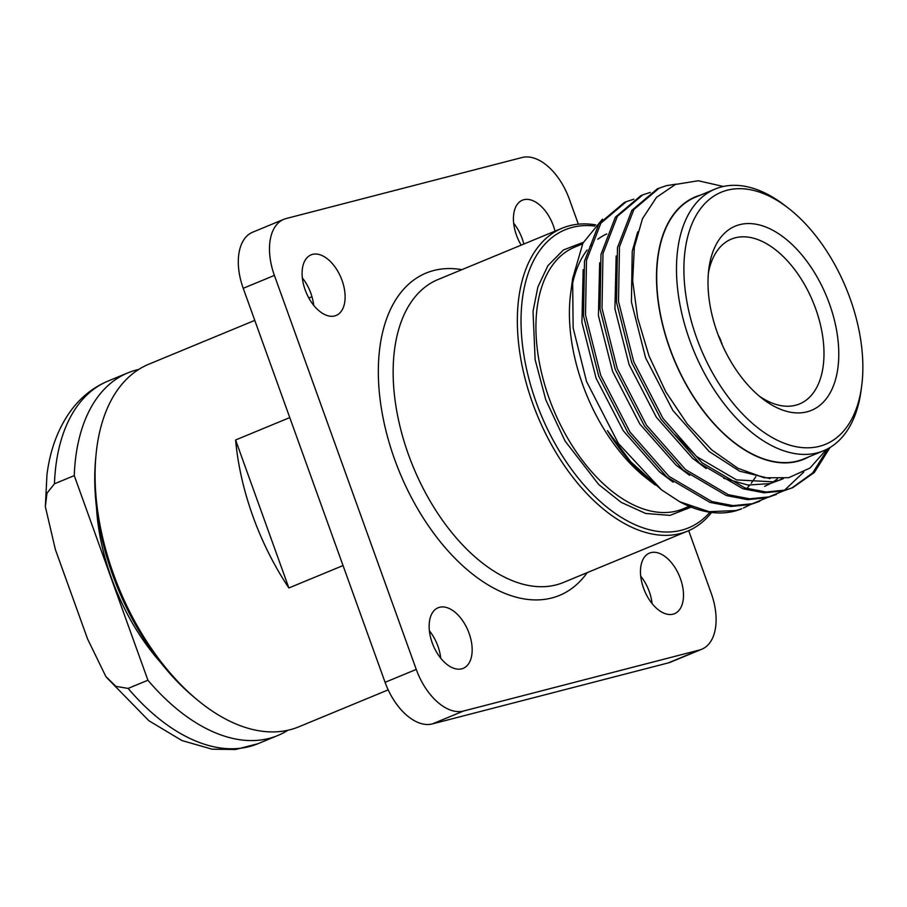 <?xml version="1.0" encoding="UTF-8"?>
<svg xmlns="http://www.w3.org/2000/svg" width="907" height="907" viewBox="0 0 907 907"><rect width="100%" height="100%" fill="white"/><g stroke="black" fill="none" stroke-linecap="round" stroke-linejoin="round"><path stroke-width="1.36" d="M562.261 228.156L438.058 279.515A163.94 94.589 67.5 0 0 408.547 454.838A163.94 94.589 67.5 0 0 563.36 582.498L687.551 531.139A163.94 94.589 -112.5 0 1 532.738 403.479A163.94 94.589 -112.5 0 1 562.261 228.156A163.94 94.589 -112.5 0 1 595.786 224.902M587.214 572.634A174.427 100.643 -112.5 0 1 394.726 459.645A174.427 100.643 -112.5 0 1 461.912 269.651M388.185 689.864L298.777 726.836A196.207 113.205 -112.5 0 1 196.887 699.546A196.207 113.205 -112.5 0 1 113.488 574.052A196.207 113.205 -112.5 0 1 95.961 455.495A196.207 113.205 -112.5 0 1 148.816 364.206L254.776 320.386M235.593 439.986L288.868 587.963A196.207 113.205 -112.5 0 1 252.94 516.378A196.207 113.205 -112.5 0 1 235.593 439.986L289.775 417.583M196.887 699.546L193.815 696.973A190.935 110.166 -112.5 0 1 112.649 574.857A190.935 110.166 -112.5 0 1 95.598 459.486L95.961 455.495M160.879 662.779A162.648 93.84 -112.5 0 1 111.38 577.85A162.648 93.84 -112.5 0 1 96.437 506.956M643.551 588.167A32.788 18.922 67.5 0 0 674.513 613.699A32.788 18.922 67.5 0 0 680.42 578.632A32.788 18.922 67.5 0 0 649.457 553.1A32.788 18.922 67.5 0 0 643.551 588.167M652.065 603.563A32.788 18.922 67.5 0 0 649.242 591.523A32.788 18.922 67.5 0 0 640.727 576.138M432.22 642.825A32.788 18.922 67.5 0 0 463.182 668.357A32.788 18.922 67.5 0 0 469.089 633.29A32.788 18.922 67.5 0 0 438.126 607.758A32.788 18.922 67.5 0 0 432.22 642.825M440.734 658.221A32.788 18.922 67.5 0 0 437.911 646.181A32.788 18.922 67.5 0 0 429.396 630.796M305.171 289.923A32.788 18.922 67.5 0 0 336.134 315.455A32.788 18.922 67.5 0 0 342.041 280.388A32.788 18.922 67.5 0 0 311.078 254.856A32.788 18.922 67.5 0 0 305.171 289.923M313.686 305.319A32.788 18.922 67.5 0 0 310.863 293.278A32.788 18.922 67.5 0 0 302.348 277.893M555.005 231.149A32.788 18.922 67.5 0 0 553.361 225.73A32.788 18.922 67.5 0 0 522.398 200.198A32.788 18.922 67.5 0 0 516.502 235.264A32.788 18.922 67.5 0 0 521.174 245.139M523.827 244.04A32.788 18.922 67.5 0 0 522.183 238.632A32.788 18.922 67.5 0 0 513.668 223.235M709.92 512.24A161.31 93.07 -112.5 0 1 536.196 402.277A161.31 93.07 -112.5 0 1 594.675 226.047M571.625 288.505A141.639 81.721 -112.5 0 1 587.124 250.003M589.89 246.636A141.639 81.721 -112.5 0 1 591.602 244.765M597.815 239.267A141.639 81.721 -112.5 0 1 606.726 233.927M572.612 278.642L570.662 293.346A141.957 81.902 67.5 0 0 582.713 384.727A141.957 81.902 67.5 0 0 647.451 479.043L653.992 484.066A152.036 87.718 -112.5 0 1 607.452 430.644L630.671 461.697L661.464 489.803L618.37 443.432L586.512 381.439L573.145 327.96L572.612 278.642L582.952 243.076L602.441 219.165M655.353 485.098A152.036 87.718 -112.5 0 1 653.992 484.066M679.706 501.741L709.115 511.695L735.94 510.55L741.756 508.725A163.94 94.589 -112.5 0 1 734.523 511.14A163.94 94.589 -112.5 0 1 679.706 501.741L661.464 489.803M624.345 202.476L598.869 223.984L584.482 261.227L583.507 315.908L598.733 376.19L627.984 432.843L666.974 477.184L709.909 502.387L731.076 506.469L750.429 504.553L759.873 501.231M633.812 199.211L626.34 201.649L600.876 223.156L586.489 260.4L585.514 315.08L600.729 375.362L629.991 432.015L668.969 476.356L711.916 501.56L733.083 505.641L752.436 503.725L766.925 497.739M640.841 195.651L615.377 217.158L600.978 254.414L600.015 309.083L615.229 369.364L644.48 426.029L683.47 470.359L726.405 495.562L747.572 499.644L766.925 497.739L776.369 494.406M650.308 192.386L642.836 194.824L617.372 216.331L602.985 253.586L602.01 308.255L617.236 368.537L646.487 425.202L685.465 469.531L728.412 494.734L749.579 498.816L768.932 496.911L783.421 490.914M676.305 184.121L666.362 185.674L657.326 188.837L631.873 210.345L617.474 247.588L616.511 302.258L631.726 362.551L660.976 419.204L699.966 463.545L742.912 488.748L764.079 492.83L783.433 490.914L792.877 487.581L814.373 472.434L830.075 447.457M659.344 188.01L633.868 209.517L619.481 246.761L618.506 301.43L633.732 361.712L662.983 418.376L701.973 462.717L744.908 487.921L766.075 492.002L785.428 490.086L792.865 487.581M743.377 508.045L750.429 504.564M784.362 490.358L803.715 472.116M791.868 487.989L812.638 472.978L827.898 448.704M808.795 456.867A141.957 81.902 -112.5 0 1 669.819 348.707A141.957 81.902 -112.5 0 1 700.533 195.096M826.526 449.418L809.974 468.057L788.705 477.706L764.148 477.762L737.913 468.273L711.757 449.917L687.2 423.875L665.817 391.858L649.004 355.941L637.644 317.881L632.678 280.943L634.333 247.18L642.485 218.678L656.498 197.329L675.466 184.438L698.243 180.754L723.355 186.468M861.65 386.212L861.083 390.464A141.639 81.721 -112.5 0 1 823.556 450.768L803.761 458.953A141.639 81.721 -112.5 0 1 670.001 348.662A141.639 81.721 -112.5 0 1 695.499 197.182L715.294 188.985A141.639 81.721 -112.5 0 1 784.464 205.175L787.866 207.782A136.39 78.694 -112.5 0 1 850.063 298.414A136.39 78.694 -112.5 0 1 861.65 386.212A136.39 78.694 -112.5 0 1 790.144 445.258A136.39 78.694 -112.5 0 1 696.701 338.073A136.39 78.694 -112.5 0 1 699.342 210.367A136.39 78.694 -112.5 0 1 787.866 207.782M823.556 450.768A141.639 81.721 -112.5 0 1 689.796 340.476A141.639 81.721 -112.5 0 1 715.294 188.985M829.417 303.743A99.668 57.504 -112.5 0 1 827.501 397.073A99.668 57.504 -112.5 0 1 762.81 398.955A99.668 57.504 -112.5 0 1 717.346 332.733A99.668 57.504 -112.5 0 1 708.889 268.574A99.668 57.504 -112.5 0 1 761.143 225.424A99.668 57.504 -112.5 0 1 829.417 303.743M759.329 396.155A89.181 51.45 67.5 0 0 799.543 403.932A89.181 51.45 67.5 0 0 815.608 308.55A89.181 51.45 67.5 0 0 731.382 239.108A89.181 51.45 67.5 0 0 708.401 273.018M718.287 335.273A23.605 13.616 -112.5 0 1 721.054 341.089L720.668 341.236M711.564 512.466A163.94 94.589 -112.5 0 1 687.551 531.139M770.043 478.613L739.59 471.164L709.036 451.448L672.813 410.361L645.603 357.846L631.419 301.963L632.236 251.284L637.723 231.818M782.412 478.669L779.056 480.37M675.227 434.986L696.667 456.561L736.563 479.905L774.215 481.889L781.131 479.554L770.1 483.59L748.003 485.052L723.763 478.284M706.145 468.556L692.54 458.273L656.305 417.175L629.107 364.671L614.912 308.788L616.159 255.978M689.637 475.37L676.044 465.087L639.809 424L612.61 371.485L598.416 315.613L599.663 262.803M673.141 482.195L659.548 471.912L623.313 430.825L596.114 378.31L581.92 322.427L583.167 269.628M755.826 476.719L751.279 483.238M749.681 485.211L747.708 487.456M764.635 486.379L770.667 483.442M772.605 482.286L777.401 478.941M781.131 479.554L783.387 478.567M721.269 342.653L721.587 342.563A23.605 13.616 -112.5 0 1 722.346 345.091M578.349 224.176L569.335 199.132A52.459 30.271 67.5 0 0 522.103 157.512L286.17 218.53A52.459 30.271 67.5 0 0 283.846 219.313A52.459 30.271 67.5 0 0 274.402 275.411L416.256 669.423A52.459 30.271 67.5 0 0 463.477 711.043L699.422 650.024A52.459 30.271 67.5 0 0 701.735 649.253A52.459 30.271 67.5 0 0 711.179 593.144L688.685 530.652M463.477 711.043L432.299 723.933L668.244 662.915L699.422 650.024M274.402 275.411L243.223 288.301L385.078 682.313L416.256 669.423M701.735 649.253L670.556 662.144A52.459 30.271 -112.5 0 1 668.244 662.915M432.299 723.933A52.459 30.271 -112.5 0 1 385.078 682.313M243.223 288.301A52.459 30.271 -112.5 0 1 252.668 232.203L283.846 219.313M45.35 506.628L46.96 474.712C50.202 449.067 58.479 427.299 71.8 409.42C81.585 396.586 93.659 387.142 108.035 381.076A196.207 113.205 67.5 0 0 54.454 483.794L46.994 493.147L45.35 506.628L55.384 549.563L87.605 639.027L105.836 676.486L115.915 686.372L128.125 688.413A196.207 113.205 67.5 0 0 258.007 743.695L235.661 749.488L212.17 749.205L181.956 740.554L148.884 720.748L106.629 677.529M54.454 483.794L74.261 475.608L147.92 680.227L128.125 688.413M74.261 475.608A196.207 113.205 -112.5 0 1 127.842 372.879A196.207 113.205 -112.5 0 1 138.703 369.455M287.916 730.26A196.207 113.205 -112.5 0 1 277.803 735.509A196.207 113.205 -112.5 0 1 147.92 680.227M343.05 565.56L288.868 587.963M583.337 242.328L563.394 249.981L547.953 265.615L537.885 286.975L533.021 311.294L535.13 359.66L545.776 399.806L565.038 441.006L598.767 484.587L621.148 502.331L645.648 513.464L669.922 515.391L691.191 507.115M582.555 243.881L574.732 247.123A141.639 81.721 67.5 0 0 549.234 398.604A141.639 81.721 67.5 0 0 682.994 508.895L689.229 506.321M311.974 296.736L308.833 298.029M624.322 202.488L626.329 201.66M640.83 195.663L642.825 194.835M127.842 372.879L108.035 381.076M277.803 735.509L258.007 743.695"/></g></svg>

